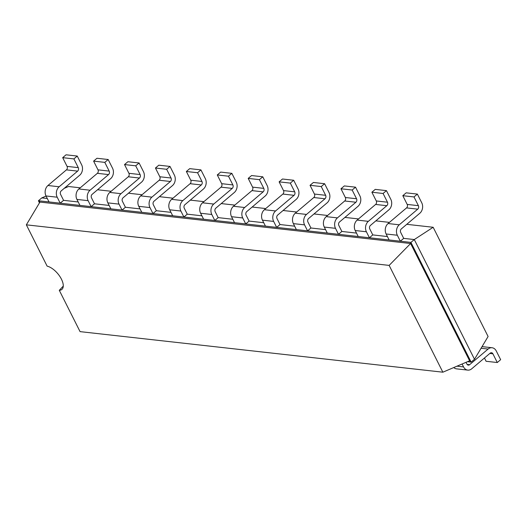 <?xml version="1.0" encoding="UTF-8"?>
<svg xmlns="http://www.w3.org/2000/svg" width="527" height="527" viewBox="0 0 527 527"><rect width="100%" height="100%" fill="white"/><g stroke="black" fill="none" stroke-linecap="round" stroke-linejoin="round"><path stroke-width="0.79" d="M433.161 227.275L414.288 239.554L474.498 359.269L488.094 336.503L433.161 227.275L406.752 224.324M389.433 222.387L375.837 220.866M358.512 218.929L344.915 217.407M327.596 215.471L313.993 213.955M296.675 212.019L283.071 210.497M265.753 208.56L252.156 207.039M234.831 205.102L221.235 203.58M203.916 201.643L190.313 200.122M172.994 198.185L159.391 196.67M142.073 194.733L128.476 193.211M111.151 191.275L97.554 189.753M80.236 187.816L68.536 186.505L64.195 188.356M46.066 196.077L41.785 197.902L38.425 200.754L39.479 202.849M47.292 198.521L41.785 197.902M78.213 201.973L63.576 200.339L60.572 194.364A2.51 1.97 -83.6 0 1 61.218 190.879L79.696 175.234A7.523 5.902 96.4 0 0 81.639 164.793L77.245 156.058L73.885 158.91L78.273 167.639L67.074 166.387L62.687 157.659L73.885 158.91M109.135 205.431L94.498 203.797L91.487 197.816A2.51 1.97 -83.6 0 1 92.139 194.338L110.617 178.693A7.523 5.902 96.4 0 0 112.561 168.251L108.167 159.516L104.801 162.369L109.194 171.097L97.996 169.846L93.602 161.11L104.801 162.369M140.057 208.89L125.419 207.256L122.409 201.274A2.51 1.97 -83.6 0 1 123.055 197.796L141.539 182.151A7.523 5.902 96.4 0 0 143.482 171.703L139.088 162.975L135.722 165.821L140.116 174.556L128.917 173.304L124.524 164.569L135.722 165.821M170.972 212.348L156.335 210.714L153.331 204.733A2.51 1.97 -83.6 0 1 153.976 201.255L172.454 185.609A7.523 5.902 96.4 0 0 174.397 175.162L170.01 166.433L166.644 169.279L171.031 178.014L159.833 176.762L155.445 168.027L166.644 169.279M201.894 215.806L187.256 214.166L184.252 208.191A2.51 1.97 -83.6 0 1 184.898 204.707L203.376 189.068A7.523 5.902 96.4 0 0 205.319 178.62L200.925 169.892L197.566 172.737L201.953 181.466L190.754 180.214L186.36 171.486L197.566 172.737M232.815 219.265L218.178 217.625L215.168 211.65A2.51 1.97 -83.6 0 1 215.82 208.165L234.298 192.52A7.523 5.902 96.4 0 0 236.241 182.078L231.847 173.343L228.481 176.196L232.875 184.924L221.676 183.673L217.282 174.944L228.481 176.196M263.737 222.717L249.1 221.083L246.089 215.108A2.51 1.97 -83.6 0 1 246.735 211.623L265.219 195.978A7.523 5.902 96.4 0 0 267.156 185.537L262.769 176.802L259.403 179.654L263.796 188.383L252.598 187.131L248.204 178.403L259.403 179.654M294.652 226.175L280.015 224.542L277.011 218.56A2.51 1.97 -83.6 0 1 277.657 215.082L296.134 199.437A7.523 5.902 96.4 0 0 298.078 188.995L293.691 180.26L290.324 183.106L294.712 191.841L283.513 190.59L279.126 181.855L290.324 183.106M325.574 229.634L310.937 228L307.933 222.019A2.51 1.97 -83.6 0 1 308.578 218.54L327.056 202.895A7.523 5.902 96.4 0 0 329 192.447L324.606 183.719L321.246 186.565L325.633 195.3L314.435 194.048L310.041 185.313L321.246 186.565M356.496 233.092L341.858 231.452L338.848 225.477A2.51 1.97 -83.6 0 1 339.5 221.999L357.978 206.353A7.523 5.902 96.4 0 0 359.921 195.906L355.527 187.177L352.161 190.023L356.555 198.758L345.356 197.5L340.962 188.771L352.161 190.023M387.411 236.551L372.773 234.91L369.77 228.935A2.51 1.97 -83.6 0 1 370.415 225.451L388.893 209.812A7.523 5.902 96.4 0 0 390.836 199.364L386.449 190.636L383.083 193.481L387.477 202.21L376.278 200.958L371.884 192.23L383.083 193.481M474.498 359.269L471.131 362.115L410.922 242.4L414.288 239.554L403.695 238.369L400.691 232.394A2.51 1.97 -83.6 0 1 401.337 228.909L419.815 213.264A7.523 5.902 96.4 0 0 421.758 202.823L417.364 194.088L414.005 196.94L418.392 205.668L407.193 204.417L402.806 195.688L414.005 196.94M467.475 361.706L471.131 362.115L469.61 360.797L410.619 243.514L410.922 242.4L400.329 241.214L403.695 238.369M78.273 167.639A2.51 1.97 96.4 0 1 77.627 171.123L59.149 186.769A7.523 5.902 -83.6 0 0 57.206 197.21L46.007 195.958L49.011 201.933L38.425 200.754L39.947 202.072L26.35 224.831L47.127 266.142A14.809 7.068 49.7 0 1 61.422 279.152A14.809 7.068 49.7 0 1 61.863 289.435A14.809 7.068 49.7 0 1 59.287 290.318L80.064 331.628L442.858 372.194L389.143 265.397L26.35 224.831M389.13 239.963L400.329 241.214L397.325 235.24A7.523 5.902 -83.6 0 1 399.268 224.798L417.746 209.153L406.548 207.901L388.07 223.54A7.523 5.902 -83.6 0 0 386.126 233.988L389.13 239.963L369.414 237.763L372.773 234.91M109.194 171.097A2.51 1.97 96.4 0 1 108.549 174.582L90.071 190.221A7.523 5.902 -83.6 0 0 88.128 200.668L76.929 199.417L79.933 205.392L60.21 203.185L63.576 200.339M387.477 202.21A2.51 1.97 96.4 0 1 386.825 205.695L368.347 221.34A7.523 5.902 -83.6 0 0 366.403 231.781L355.205 230.53L358.215 236.511L338.492 234.304L341.858 231.452M140.116 174.556A2.51 1.97 96.4 0 1 139.464 178.034L120.986 193.679A7.523 5.902 -83.6 0 0 119.043 204.127L107.844 202.875L110.854 208.85L91.131 206.643L94.498 203.797M356.555 198.758A2.51 1.97 96.4 0 1 355.909 202.236L337.425 217.882A7.523 5.902 -83.6 0 0 335.488 228.323L324.283 227.071L327.293 233.053L307.57 230.846L310.937 228M171.031 178.014A2.51 1.97 96.4 0 1 170.386 181.492L151.908 197.138A7.523 5.902 -83.6 0 0 149.964 207.585L138.766 206.327L141.77 212.309L122.053 210.102L125.419 207.256M325.633 195.3A2.51 1.97 96.4 0 1 324.988 198.778L306.51 214.423A7.523 5.902 -83.6 0 0 304.566 224.871L293.368 223.619L296.372 229.594L276.649 227.387L280.015 224.542M201.953 181.466A2.51 1.97 96.4 0 1 201.307 184.951L182.829 200.596A7.523 5.902 -83.6 0 0 180.886 211.037L169.687 209.786L172.691 215.767L152.975 213.56L156.335 210.714M294.712 191.841A2.51 1.97 96.4 0 1 294.066 195.319L275.588 210.965A7.523 5.902 -83.6 0 0 273.645 221.412L262.446 220.161L265.45 226.136L245.734 223.929L249.1 221.083M232.875 184.924A2.51 1.97 96.4 0 1 232.229 188.409L213.751 204.054A7.523 5.902 -83.6 0 0 211.808 214.496L200.609 213.244L203.613 219.219L183.89 217.019L187.256 214.166M263.796 188.383A2.51 1.97 96.4 0 1 263.144 191.868L244.666 207.506A7.523 5.902 -83.6 0 0 242.723 217.954L231.524 216.702L234.535 222.677L214.812 220.477L218.178 217.625M481.072 348.261L488.107 349.045L469.629 364.691A2.51 1.97 96.4 0 1 468.319 365.125A2.51 1.97 96.4 0 1 466.909 364.058L466.039 362.319M389.143 265.397L410.619 243.514L39.947 202.072M417.746 209.153A2.51 1.97 96.4 0 0 418.392 205.668M46.007 195.958A7.523 5.902 -83.6 0 1 47.95 185.511L66.428 169.872A2.51 1.97 96.4 0 0 67.074 166.387M77.245 156.058L66.046 154.806L62.687 157.659M406.548 207.901A2.51 1.97 96.4 0 0 407.193 204.417M417.364 194.088L406.165 192.836L402.806 195.688M57.206 197.21L60.21 203.185L49.011 201.933M366.403 231.781L369.414 237.763L358.215 236.511M76.929 199.417A7.523 5.902 -83.6 0 1 78.872 188.969L97.35 173.324A2.51 1.97 96.4 0 0 97.996 169.846M108.167 159.516L96.968 158.265L93.602 161.11M355.205 230.53A7.523 5.902 -83.6 0 1 357.148 220.088L375.626 204.443A2.51 1.97 96.4 0 0 376.278 200.958M386.449 190.636L375.25 189.377L371.884 192.23M88.128 200.668L91.131 206.643L79.933 205.392M335.488 228.323L338.492 234.304L327.293 233.053M107.844 202.875A7.523 5.902 -83.6 0 1 109.787 192.427L128.265 176.782A2.51 1.97 96.4 0 0 128.917 173.304M139.088 162.975L127.89 161.723L124.524 164.569M324.283 227.071A7.523 5.902 -83.6 0 1 326.226 216.63L344.711 200.985A2.51 1.97 96.4 0 0 345.356 197.5M355.527 187.177L344.329 185.926L340.962 188.771M119.043 204.127L122.053 210.102L110.854 208.85M304.566 224.871L307.57 230.846L296.372 229.594M138.766 206.327A7.523 5.902 -83.6 0 1 140.709 195.886L159.187 180.241A2.51 1.97 96.4 0 0 159.833 176.762M170.01 166.433L158.811 165.182L155.445 168.027M293.368 223.619A7.523 5.902 -83.6 0 1 295.311 213.172L313.789 197.526A2.51 1.97 96.4 0 0 314.435 194.048M324.606 183.719L313.407 182.467L310.041 185.313M149.964 207.585L152.975 213.56L141.77 212.309M273.645 221.412L276.649 227.387L265.45 226.136M169.687 209.786A7.523 5.902 -83.6 0 1 171.631 199.344L190.109 183.699A2.51 1.97 96.4 0 0 190.754 180.214M200.925 169.892L189.727 168.64L186.36 171.486M262.446 220.161A7.523 5.902 -83.6 0 1 264.389 209.713L282.867 194.068A2.51 1.97 96.4 0 0 283.513 190.59M293.691 180.26L282.485 179.009L279.126 181.855M180.886 211.037L183.89 217.019L172.691 215.767M242.723 217.954L245.734 223.929L234.535 222.677M200.609 213.244A7.523 5.902 -83.6 0 1 202.546 202.803L221.03 187.157A2.51 1.97 96.4 0 0 221.676 183.673M231.847 173.343L220.648 172.092L217.282 174.944M231.524 216.702A7.523 5.902 -83.6 0 1 233.468 206.255L251.946 190.616A2.51 1.97 96.4 0 0 252.598 187.131M262.769 176.802L251.57 175.55L248.204 178.403M211.808 214.496L214.812 220.477L203.613 219.219M456.981 366.173L463.549 366.911A7.523 5.902 96.4 0 0 467.759 370.112A7.523 5.902 96.4 0 0 471.698 368.808L490.176 353.162A2.51 1.97 -83.6 0 1 491.493 352.728A2.51 1.97 -83.6 0 1 492.897 353.795L497.284 362.53L486.085 361.272L484.445 358.017M488.107 349.045A7.523 5.902 -83.6 0 1 492.047 347.741A7.523 5.902 -83.6 0 1 496.256 350.949L500.65 359.677L497.284 362.53M463.549 366.911L462.087 363.999M453.76 367.55A7.523 5.902 96.4 0 0 456.56 368.86L467.759 370.112M63.273 286.115L59.287 290.318M469.61 360.797L442.858 372.194M469.629 364.691L467.133 364.414M386.126 233.988L397.325 235.24M388.07 223.54L399.268 224.798M77.627 171.123L66.428 169.872M59.149 186.769L47.95 185.511M386.825 205.695L375.626 204.443M368.347 221.34L357.148 220.088M108.549 174.582L97.35 173.324M90.071 190.221L78.872 188.969M355.909 202.236L344.711 200.985M337.425 217.882L326.226 216.63M139.464 178.034L128.265 176.782M120.986 193.679L109.787 192.427M324.988 198.778L313.789 197.526M306.51 214.423L295.311 213.172M170.386 181.492L159.187 180.241M151.908 197.138L140.709 195.886M294.066 195.319L282.867 194.068M275.588 210.965L264.389 209.713M201.307 184.951L190.109 183.699M182.829 200.596L171.631 199.344M263.144 191.868L251.946 190.616M244.666 207.506L233.468 206.255M232.229 188.409L221.03 187.157M213.751 204.054L202.546 202.803M489.833 353.452L492.897 353.795M482.047 346.621L492.047 347.741"/></g></svg>
